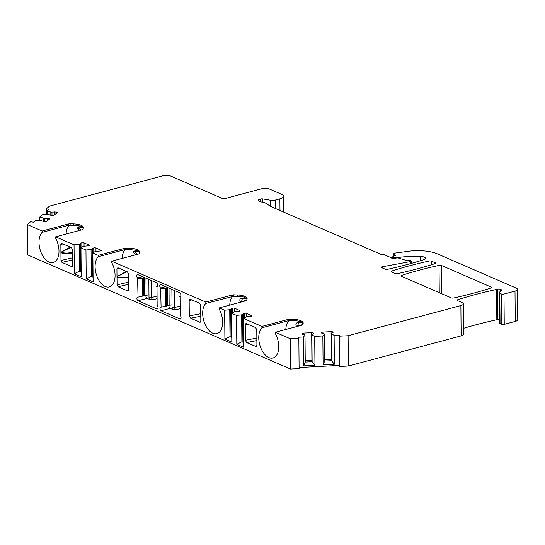 <?xml version="1.0" encoding="UTF-8"?>
<svg xmlns="http://www.w3.org/2000/svg" width="545" height="545" viewBox="0 0 545 545"><rect width="100%" height="100%" fill="white"/><g stroke="black" fill="none" stroke-linecap="round" stroke-linejoin="round"><path stroke-width="0.82" d="M245.379 340.271L245.243 324.82L245.959 323.485L255.598 327.538L256.77 329.82L256.906 345.271L256.266 346.593L246.565 342.56L245.379 340.271L256.845 338.07M200.751 312.959L200.819 320.916L200.172 322.238L190.471 318.198L189.292 315.909L189.156 300.465L189.864 299.13L199.511 303.184L200.683 305.466L200.744 312.959M72.335 266.267L71.545 266.56L71.995 266.58L72.505 265.49L72.362 249.453L71.381 247.546L61.408 243.336L60.842 244.446L60.911 252.696L60.992 252.26L70.993 247.376M128.429 290.621L127.632 290.914L128.082 290.941L128.593 289.851L128.457 273.808L127.469 271.901L117.877 267.738L116.93 268.801L116.998 277.058L122.618 277.507L128.484 276.935M71.545 266.56L61.953 262.39L60.979 260.49L60.911 252.696L63.493 253.609L72.396 253.364M127.632 290.914L118.047 286.752L117.066 284.844L116.998 277.058L119.587 277.964L128.491 277.725M298.715 322.545L297.625 325.924A1.894 1.104 149.3 0 1 296.664 326.564L296.671 326.571M246.354 298.306L242.477 298.224L241.537 301.562A1.894 1.104 149.3 0 1 240.57 302.203L240.577 302.216C238.812 299.171 240.188 297.774 244.698 298.02L246.306 298.251M491.304 287.14L441.539 265.524A1.894 0.64 -0.5 0 0 439.025 265.395A252.614 85.572 179.5 0 0 401.658 275.382A1.894 0.64 179.5 0 0 401.045 275.859A1.894 0.64 179.5 0 0 401.44 276.247L451.206 297.856A1.894 0.64 -0.5 0 0 453.719 297.992A252.614 85.572 -0.5 0 0 491.086 287.998A1.894 0.64 -0.5 0 0 491.692 287.522A1.894 0.64 -0.5 0 0 491.304 287.14L491.311 287.917M434.999 263.644A1.894 0.64 -0.5 0 0 435.605 263.167A1.894 0.64 -0.5 0 0 435.217 262.779L431.551 261.191A1.894 0.64 -0.5 0 0 429.038 261.055A252.614 85.572 -0.5 0 0 391.664 271.049A1.894 0.64 -0.5 0 0 391.058 271.526A1.894 0.64 -0.5 0 0 391.453 271.907L395.118 273.501A1.894 0.64 179.5 0 0 397.625 273.638A252.614 85.572 179.5 0 0 434.999 263.644M501.591 324.255L501.332 293.953A1.894 0.64 -0.5 0 0 503.989 294.048L515.011 291.105A6.315 2.139 -0.5 0 0 517.484 289.381L517.75 319.683A6.315 2.139 179.5 0 1 515.277 321.407L504.248 324.35A1.894 0.64 179.5 0 1 501.591 324.255L500.058 323.587A3.161 1.07 -0.5 0 1 499.404 322.947L499.138 292.645A3.161 1.07 -0.5 0 0 499.792 293.285L500.058 323.587M499.377 319.329A1.894 0.64 -0.5 0 0 497.844 319.465L496.842 319.731A252.614 85.572 -0.5 0 0 463.57 328.308M348.371 366.029L348.105 335.727L460.879 305.575A6.315 2.139 -0.5 0 0 463.352 303.851L463.618 334.153A6.315 2.139 179.5 0 1 461.145 335.877L348.371 366.029L339.801 366.478L339.392 365.423L299.089 367.521M348.105 335.727L339.535 336.176L339.126 335.121L334.112 335.379L331.142 333.486L333.05 332.627L332.845 332.103A1.581 0.538 -0.5 0 0 331.074 331.653L322.933 332.082A1.581 0.538 -0.5 0 0 321.557 332.62A1.581 0.538 -0.5 0 0 321.57 332.688L321.775 333.22L324.255 333.847L324.418 334.269L322.844 335.965L314.703 336.394L311.897 334.923L311.733 334.494L313.641 333.642L313.43 333.111A1.581 0.538 -0.5 0 0 311.665 332.668L303.524 333.09A1.581 0.538 -0.5 0 0 302.148 333.635A1.581 0.538 -0.5 0 0 302.162 333.704L302.366 334.228L304.846 334.855L305.009 335.277L303.436 336.98L298.422 337.239L298.837 338.295L299.103 368.604L290.526 369.047L290.267 338.745L275.354 332.273L301.916 325.167A1.894 0.64 -0.5 0 0 302.645 324.738L303.102 323.567A11.37 3.849 -0.5 0 0 303.197 323.049A11.37 3.849 -0.5 0 0 293.319 319.316L289.872 319.193A1.894 0.64 -0.5 0 0 288.475 319.329L288.482 320.678L261.92 327.783L261.907 326.428L288.475 319.329M46.339 214.335L46.291 208.837L49.207 209.226L47.272 210.82L50.801 212.1L56.312 212.019A1.581 0.538 -0.5 0 1 57.286 212.502A1.581 0.538 -0.5 0 1 57.164 212.714L54.023 215.302A1.581 0.538 -0.5 0 1 51.959 215.609L48.137 214.294L42.919 214.41L39.771 217.005L44.465 218.436L48.812 218.204A1.581 0.538 -0.5 0 1 49.786 218.688A1.581 0.538 -0.5 0 1 49.663 218.892L46.523 221.488A1.581 0.538 -0.5 0 1 44.458 221.795L40.637 220.473L35.418 220.596L33.477 222.19L30.561 221.801L27.25 224.533L27.516 254.835L290.526 369.047M258.909 200.724L258.895 199.47A1.894 0.64 179.5 0 0 258.153 199.988A1.894 0.64 179.5 0 0 258.296 200.233L260.019 201.63A1.894 0.64 179.5 0 0 261.484 202.011A5.055 1.71 -0.5 0 1 265.19 202.883L270.858 206.528L381.214 254.454A1.894 0.64 179.5 0 0 382.965 254.685A1.894 0.64 -0.5 0 1 384.709 254.917L391.61 257.914A1.894 0.64 -0.5 0 0 391.603 257.976A1.894 0.64 -0.5 0 0 392.659 258.541A1.894 0.64 -0.5 0 0 394.648 258.459L396.065 258.078A1.894 0.64 -0.5 0 1 398.497 258.098L405.705 260.278A1.894 0.64 179.5 0 0 407.708 260.387L408.266 260.299A1.894 0.64 -0.5 0 1 410.494 260.49L410.903 260.667A1.894 0.64 -0.5 0 1 411.298 261.048A1.894 0.64 -0.5 0 1 410.276 261.627L382.42 266.75A1.894 0.64 -0.5 0 0 381.398 267.329A1.894 0.64 -0.5 0 0 381.793 267.718L385.131 269.162A1.894 0.64 -0.5 0 0 387.638 269.298A252.614 85.572 179.5 0 0 423.629 259.747A5.682 1.928 -0.5 0 0 425.481 258.303A5.682 1.928 -0.5 0 0 420.597 256.443A44.206 14.974 -0.5 0 0 397.482 257.608L397.489 257.942M258.895 199.47L260.694 198.993A1.894 0.64 179.5 0 1 262.724 198.918L270.231 200.185A5.055 1.71 -0.5 0 0 275.641 199.981L279.885 198.843A9.476 3.209 -0.5 0 0 283.598 196.261A9.476 3.209 -0.5 0 0 281.642 194.333L269.925 189.244A6.315 2.139 -0.5 0 0 261.069 188.917L224.983 198.564A1.894 0.64 179.5 0 1 222.326 198.469L171.232 176.28A6.315 2.139 -0.5 0 0 162.376 175.953L49.602 206.105L46.291 208.837M27.25 224.533L42.163 231.005L68.725 223.906L68.738 225.255L42.169 232.354L42.163 231.005M42.169 232.354A16.418 9.36 75 0 0 40.725 251.565A16.418 9.36 75 0 0 53.24 262.561A16.418 9.36 75 0 0 55.617 238.192L55.604 236.843L82.172 229.745A1.894 0.64 -0.5 0 0 82.895 229.309L83.351 228.144A11.37 3.849 -0.5 0 0 83.453 227.626A11.37 3.849 -0.5 0 0 73.575 223.893L70.128 223.763A1.894 0.64 -0.5 0 0 68.725 223.906M55.604 236.843L74.045 244.855L74.297 273.733L81.212 276.731L80.96 247.859L83.378 246.265L88.733 245.781A1.581 0.538 -0.5 0 0 89.346 245.345A1.581 0.538 -0.5 0 0 89.026 245.025L84.032 242.859A1.581 0.538 -0.5 0 0 81.818 242.777L80.565 243.111L80.156 244.167L74.045 244.855M80.96 247.859L85.96 250.026L86.212 278.904L93.12 281.901L92.868 253.03L95.286 251.436L100.641 250.952A1.581 0.538 -0.5 0 0 101.261 250.523A1.581 0.538 -0.5 0 0 100.934 250.196L95.94 248.029A1.581 0.538 -0.5 0 0 93.726 247.948L92.473 248.282L92.064 249.338L85.96 250.026M92.868 253.03L98.25 255.367L124.812 248.261L124.825 249.61L98.264 256.715L98.25 255.367M98.264 256.715A16.418 9.36 75 0 0 96.812 275.92A16.418 9.36 75 0 0 109.327 286.922A16.418 9.36 75 0 0 111.705 262.554L111.698 261.205L138.26 254.099A1.894 0.64 -0.5 0 0 138.989 253.67L139.445 252.499A11.37 3.849 -0.5 0 0 139.54 251.981A11.37 3.849 -0.5 0 0 129.662 248.248L126.215 248.125A1.894 0.64 -0.5 0 0 124.812 248.261M111.698 261.205L205.819 302.073L232.381 294.974A1.894 0.64 179.5 0 1 233.785 294.831L237.232 294.961A11.37 3.849 179.5 0 1 247.11 298.694A11.37 3.849 179.5 0 1 247.008 299.212L246.558 300.377A1.894 0.64 179.5 0 1 245.829 300.813L219.267 307.911L224.642 310.248L224.894 339.126L231.809 342.131L231.557 313.252L234.977 311.393L239.33 311.175A1.581 0.538 -0.5 0 0 239.943 310.745A1.581 0.538 -0.5 0 0 239.623 310.425L234.623 308.252A1.581 0.538 -0.5 0 0 232.415 308.17L231.162 308.504L230.746 309.56L224.642 310.248M231.557 313.252L236.55 315.419L236.803 344.297L243.717 347.301L243.465 318.423L246.885 316.563L251.238 316.345A1.581 0.538 -0.5 0 0 251.851 315.916A1.581 0.538 -0.5 0 0 251.531 315.596L246.538 313.423A1.581 0.538 -0.5 0 0 244.323 313.341L243.07 313.682L242.661 314.731L236.55 315.419M243.465 318.423L261.907 326.428M298.837 338.295L290.267 338.745M463.352 303.851A6.315 2.139 -0.5 0 0 462.051 302.57L457.528 300.602A1.894 0.64 -0.5 0 1 457.139 300.22A1.894 0.64 -0.5 0 1 457.745 299.743A252.614 85.572 -0.5 0 1 496.577 289.429L496.842 319.731M499.138 292.645A3.161 1.07 -0.5 0 1 499.383 292.229L501.618 290.383A1.894 0.64 -0.5 0 0 501.761 290.138A1.894 0.64 -0.5 0 0 501.373 289.749L500.242 289.259A1.894 0.64 -0.5 0 0 497.585 289.157L496.577 289.429M501.332 293.953L499.792 293.285M517.484 289.381A6.315 2.139 -0.5 0 0 516.183 288.094L437.349 253.861A25.261 8.556 -0.5 0 0 409.717 251.116L394.137 253.207A1.894 0.64 -0.5 0 0 393.395 253.725A1.894 0.64 -0.5 0 0 393.538 253.963L395.343 255.489L393.238 256.409A1.894 0.64 -0.5 0 0 392.741 256.852A1.894 0.64 -0.5 0 0 393.129 257.233L393.994 257.608A1.894 0.64 -0.5 0 0 396.222 257.792L397.482 257.608M339.801 366.478L339.535 336.176M339.126 335.121L339.392 365.423M303.436 336.98L303.688 365.858L314.956 365.266L312.128 361.717L305.241 362.078L303.688 365.858M334.112 335.379L334.364 364.258L323.096 364.843L322.844 335.965M314.703 336.394L314.956 365.266M305.009 335.277L305.241 362.078M311.958 360.293A1.581 0.538 -0.5 0 0 311.904 360.293L305.234 360.647M311.733 334.494L311.972 361.723M311.897 334.923L312.128 361.717M324.418 334.269L324.656 361.062L323.096 364.843M334.364 364.258L331.544 360.708L324.656 361.062M331.367 359.284A1.581 0.538 -0.5 0 0 331.312 359.284L324.643 359.632M331.142 333.486L331.38 360.715M331.305 333.908L331.544 360.708M205.819 302.073L205.833 303.422A16.418 9.36 75 0 0 204.382 322.633A16.418 9.36 75 0 0 216.896 333.629A16.418 9.36 75 0 0 219.274 309.26L219.267 307.911M261.92 327.783A16.418 9.36 75 0 0 260.469 346.988A16.418 9.36 75 0 0 272.984 357.99A16.418 9.36 75 0 0 275.368 333.622L275.354 332.273M148.839 279.401L148.969 294.77L138.035 297.141L137.572 278.005L142.545 276.669M138.035 297.141L137.735 297.134A1.894 1.083 -105 0 0 137.565 297.154A1.894 1.083 -105 0 0 136.931 298.871A1.894 1.083 -105 0 0 138.069 300.772L156.892 308.947A1.894 1.083 -105 0 0 157.362 308.995A1.894 1.083 -105 0 0 158.023 307.516A1.894 1.083 -105 0 0 157.158 305.568L156.987 286.432A1.894 1.083 -105 0 0 157.164 286.411A1.894 1.083 -105 0 0 157.798 284.694A1.894 1.083 -105 0 0 156.66 282.8L137.837 274.625A1.894 1.083 -105 0 0 137.367 274.578A1.894 1.083 -105 0 0 136.706 276.056A1.894 1.083 -105 0 0 137.572 278.005M171.886 289.409L172.022 304.778L161.088 307.155L160.618 288.012A1.894 1.083 -105 0 1 159.76 286.064A1.894 1.083 -105 0 1 160.414 284.585A1.894 1.083 -105 0 1 160.891 284.633L179.714 292.808A1.894 1.083 -105 0 1 180.851 294.709A1.894 1.083 -105 0 1 180.218 296.425A1.894 1.083 -105 0 1 180.041 296.446L180.381 296.351M161.088 307.155L160.789 307.148A1.894 1.083 -105 0 0 160.612 307.169A1.894 1.083 -105 0 0 159.978 308.886A1.894 1.083 -105 0 0 161.116 310.779L179.939 318.954A1.894 1.083 -105 0 0 180.415 319.002A1.894 1.083 -105 0 0 181.069 317.524A1.894 1.083 -105 0 0 180.204 315.575L180.041 296.446M142.79 296.228L142.633 278.379L143.464 278.263L144.166 277.378M142.633 278.379L137.871 278.257M179.85 308.736L175.865 309.798L172.37 309.335L170.142 308.368A1.894 1.083 -105 0 1 169.12 306.992A1.894 1.083 -105 0 1 169.154 305.186L169.018 288.162M179.741 296.439L180.667 296.044M166.668 306.045L166.511 288.271L160.918 288.264M166.511 288.271L167.22 287.385M302.441 322.66L300.935 322.477A1.894 0.538 -84.4 0 1 300.786 322.381C296.276 322.136 294.906 323.526 296.664 326.564M302.713 324.561L297.625 325.924L297.822 326.264M302.393 322.606L300.786 322.381M303.068 323.641L300.758 321.55L296.419 320.773L288.482 320.678M285.832 329.466A16.418 9.36 75 0 1 289.048 320.48M82.642 227.183L79.57 226.802C76.872 226.768 76.389 227.483 78.126 228.941L79.808 230.372M82.697 227.238L79.699 226.931A1.894 0.388 -86.2 0 1 79.57 226.802M79.699 226.931L78.589 226.986L79.223 227.967A1.894 1.226 130.9 0 1 78.126 228.941M82.213 227.17L79.223 227.967L81.171 230.01M72.39 252.58L66.524 253.146L60.999 252.628M60.999 252.26L70.264 247.055M83.324 228.219L81.014 226.127L73.582 225.214L68.738 225.255M66.088 234.043A16.418 9.36 75 0 1 69.304 225.058M138.737 251.545L135.664 251.156C132.96 251.129 132.476 251.838 134.213 253.296L135.903 254.733M138.784 251.592L135.794 251.286A1.894 0.388 -86.2 0 1 135.664 251.156M134.717 251.327L135.31 252.328A1.894 1.226 130.9 0 1 134.213 253.296M138.301 251.524L135.31 252.328L137.265 254.365M139.411 252.573L137.102 250.482L129.676 249.569L124.825 249.61M122.175 258.398A16.418 9.36 75 0 1 125.391 249.412M117.086 276.989L116.998 276.594L126.351 271.417M117.086 276.615L127.08 271.73M246.626 300.206L241.537 301.562L241.728 301.91M233.785 294.831L233.798 296.235L205.833 303.422M233.798 296.235L240.325 296.419L244.671 297.189L246.98 299.287M229.745 305.111A16.418 9.36 75 0 1 232.96 296.126M146.101 295.179A1.894 1.083 -105 0 0 146.067 296.984A1.894 1.083 -105 0 0 147.089 298.36L149.316 299.328L152.818 299.791L156.803 298.728M156.694 286.425L157.621 286.03M231.768 337.403L229.983 336.626L224.894 339.126M230.746 309.56L230.991 337.062M229.745 309.826L229.983 336.626M231.754 336.04L231.032 337.083M231.162 308.504L231.4 336.136M241.653 314.996L241.891 341.797L236.803 344.297M243.676 342.573L241.891 341.797M242.661 314.731L242.9 342.233M243.663 341.211L242.941 342.253M243.07 313.682L243.308 341.306M47.272 210.82L47.299 214.314M39.771 217.005L39.799 220.493M51.966 212.25L51.993 215.616M50.801 212.1L50.828 215.459M54.854 211.828L54.882 214.601M43.3 218.279L43.328 221.645M44.465 218.436L44.492 221.801M47.354 218.007L47.381 220.779M79.148 244.433L79.386 271.233L74.297 273.733M81.171 272.01L79.386 271.233M80.156 244.167L80.394 271.669M81.157 270.647L80.435 271.689M80.565 243.111L80.803 270.742M91.063 249.603L91.294 276.404L86.212 278.904M93.079 277.18L91.294 276.404M92.064 249.338L92.303 276.84M93.072 275.818L92.343 276.86M92.473 248.282L92.711 275.913M248.084 324.275L245.243 324.82M246.565 342.56L256.865 340.584M189.292 315.909L200.751 313.716M191.997 299.92L189.156 300.465M190.471 318.198L200.778 316.229M256.661 346.279L255.769 346.552M200.574 321.925L199.674 322.197M61.953 262.39L72.458 259.958M118.047 286.752L128.545 284.313M441.784 293.769L441.539 265.524M439.263 292.672L439.025 265.395M435.217 262.779L435.223 263.555M431.551 261.191L431.579 264.72M429.079 265.49L429.038 261.055M391.664 271.049L391.678 272.01M401.665 276.342L401.658 275.382M279.987 210.493L279.885 198.843M275.716 208.64L275.641 199.981M270.279 206.16L270.231 200.185M262.751 202.127L262.724 198.918M260.721 201.916L260.694 198.993M410.296 263.698L410.276 261.627M382.42 266.75L382.433 267.99M393.558 256.286L393.538 253.963M393.143 258.589L393.129 257.233M394.001 258.575L393.994 257.608M420.597 256.443L420.631 260.68M515.011 291.105L515.277 321.407M504.248 324.35L503.989 294.048M460.879 305.575L461.145 335.877M501.373 289.749L501.38 290.58M497.585 289.157L497.844 319.465M500.242 289.259L500.256 291.507M457.752 300.704L457.745 299.743M303.524 333.09L303.531 334.528M311.665 332.668L311.904 360.293M313.43 333.111L313.436 333.731M322.933 332.082L322.947 333.513M331.074 331.653L331.312 359.284M332.845 332.103L332.852 332.722M143.41 296.092L143.253 278.318M143.614 296.037L143.464 278.263M174.55 290.567L174.7 307.516A1.894 1.083 -105 0 0 175.865 309.798M179.83 306.147L174.7 307.516A1.894 0.64 179.5 0 1 172.043 307.421A3.788 2.16 -105 0 0 172.37 309.335M161.116 310.779L170.142 308.368M179.939 318.954L180.804 318.723M172.022 304.778L172.043 307.421M160.618 288.012L165.598 286.684M165.844 306.242L165.687 288.387M166.463 306.099L166.307 288.325M167.274 305.8L167.117 287.794M167.233 287.392L167.39 305.663M293.319 319.316L293.333 320.637M289.872 319.193L289.885 320.589M60.979 260.49L72.437 257.833M63.063 243.928L60.842 244.446M73.575 223.893L73.582 225.214M70.128 223.763L70.141 225.167M126.215 248.125L126.229 249.521M129.662 248.248L129.676 249.569M117.066 284.844L128.525 282.187M119.151 268.29L116.93 268.801M237.232 294.961L237.245 296.282M232.381 294.974L232.395 296.323M148.969 294.77L148.996 297.406A3.788 2.16 -105 0 0 149.316 299.328M151.503 280.559L151.646 297.509A1.894 0.64 179.5 0 1 148.996 297.406M152.818 299.791A1.894 1.083 -105 0 1 151.646 297.509L156.776 296.139M138.069 300.772L147.089 298.36M156.892 308.947L157.75 308.715M156.987 286.432L157.328 286.343M145.965 278.154L146.114 295.179M144.18 277.378L144.343 295.649M144.221 295.792L144.064 277.786M232.415 308.17L232.449 312.666M234.623 308.252L234.657 311.481M239.623 310.425L239.623 311.072M244.323 313.341L244.358 317.837M246.538 313.423L246.565 316.652M251.531 315.596L251.538 316.243M56.312 212.019L56.326 213.408M48.812 218.204L48.825 219.587M81.818 242.777L81.852 247.267M84.032 242.859L84.059 246.088M89.026 245.025L89.033 245.672M93.726 247.948L93.767 252.437M95.94 248.029L95.968 251.259M100.934 250.196L100.941 250.85M283.734 212.121L283.598 196.261M411.318 263.412L411.298 261.048M393.415 256.341L393.395 253.725M392.754 258.555L392.741 256.852M300.935 322.477L298.721 322.558M135.794 251.286L134.717 251.334"/></g></svg>
